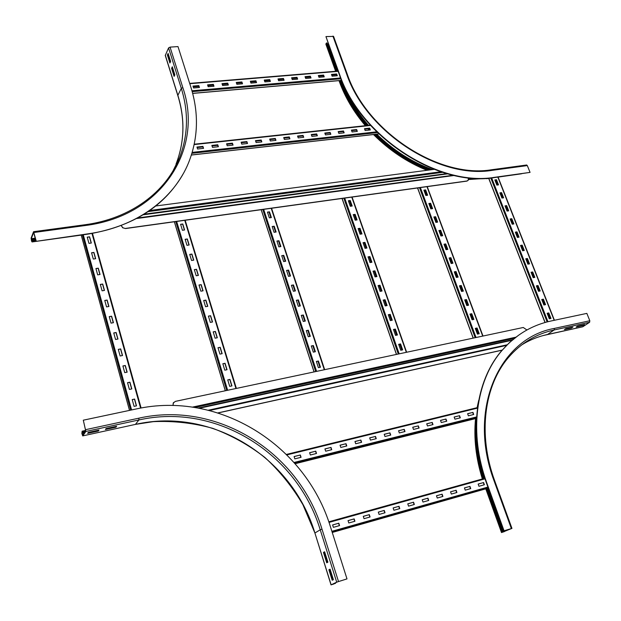 <?xml version="1.0" encoding="UTF-8"?>
<svg xmlns="http://www.w3.org/2000/svg" width="621" height="621" viewBox="0 0 621 621"><rect width="100%" height="100%" fill="white"/><g stroke="black" fill="none" stroke-linecap="round" stroke-linejoin="round"><path stroke-width="0.93" d="M106.028 428.63L115.824 426.441M115.948 427.201L105.399 429.499L106.082 428.552L116.655 426.254L115.948 427.201L115.762 426.518M88.221 432.503L98.196 430.268M98.32 431.044L87.631 433.365L88.275 432.426L98.987 430.097L98.32 431.044L98.141 430.345M324.659 551.898L324.084 552.216L327.314 562.494M323.456 552.403L324.62 551.766L327.896 562.191L326.724 562.805L323.456 552.403L324.084 552.216M82.143 431.184L81.871 433.505L82.725 435.911L85.861 431.463L83.299 420.192L85.675 430.764L82.694 435.174L82.011 433.303L82.143 431.184L85.721 430.407M85.372 431.215L82.321 431.874M334.797 583.166L333.368 584.175L331.754 584.625L337.327 581.955L346.992 578.896L330.442 526.771C305.392 444.636 219.066 390.625 136.302 408.952L83.299 420.192M330.124 569.278L329.534 569.581L332.794 579.975M328.905 569.768L330.085 569.17L333.392 579.688L332.196 580.262L328.905 569.768L329.534 569.581M346.992 578.896L336.698 582.149L331.024 584.889L334.913 583.538M335.394 582.878L335.542 583.344M171.59 68.341L172.312 66.804L174.843 74.877L174.121 76.399L171.59 68.341L172.18 68.294L174.485 75.63M172.537 67.526L172.18 68.294M167.406 54.99L168.112 53.437L170.628 61.448L169.913 62.985L167.406 54.99L167.988 54.951L170.27 62.209M168.345 54.174L167.988 54.951M168.05 55.145L168.438 54.469M35.731 239.993L32.207 240.482L31.85 241.274L31.663 240.886L31.275 238.712L33.65 232.394L36.088 241.344L87.763 233.876C136.278 227.263 174.012 198.891 188.652 162.539C198.254 138.18 198.968 112.975 190.802 86.924L177.994 46.583L170.069 47.118L168.57 47.902L165.279 55.479L177.823 95.564M36.088 241.344L87.631 234.171C132.591 226.618 164.425 206.529 183.141 173.911M36.204 241.041L33.573 231.703L31.112 238.084L31.555 241.173L32.098 241.841L32.207 240.482M35.902 240.614L32.37 241.111M564.404 329.596L565.847 328.633L572.911 327.096L571.46 328.059L564.404 329.596M565.723 328.711L571.367 327.43M571.46 328.059L571.242 327.515M502.49 532.135L511.952 528.401L504.042 530.784L511.324 528.618L502.133 532.376L503.026 531.972L502.49 532.135L486.81 488.548M487.345 488.393L503.026 531.972M518.566 335.231L509.453 342.582L501.24 351.222C475.484 381.364 468.304 433.357 486.429 482.952L503.716 530.932M547.528 334.478L582.762 326.778L589.601 322.276L589.818 320.754L586.853 313.388L551.44 320.902C531.716 325.125 515.088 335.161 501.543 351.005C475.787 381.162 468.607 433.171 486.748 482.789L504.042 530.784M576.141 327.042L577.592 326.079L584.578 324.558L583.119 325.52L576.141 327.042M577.476 326.157L583.026 324.899M583.119 325.52L582.902 324.977M476.4 418.391C474.576 437.875 476.905 457.972 483.379 478.682M476.369 432.527C476.501 447.663 479.024 463.002 483.914 478.535M494.751 177.528L530.062 172.39L495.038 177.257C438.348 187.2 360.164 136.403 339.555 74.349L325.947 36.585L339.338 74.667C359.932 136.705 438.084 187.48 494.751 177.528L495.038 177.257M526.484 165.023L527.322 165.59L530.062 172.39M521.446 173.81L498.073 177.101M339.99 80.559C345.788 96.48 354.723 111.477 366.786 125.543M375.014 134.377C391.114 150.235 409.192 162.12 429.251 170.007M468.537 178.708L482.649 178.468M340.502 80.513C346.308 96.441 355.259 111.431 367.353 125.481M375.604 134.307C391.835 150.228 410.046 162.089 430.237 169.875M468.413 178.188L474.584 178.328M335.635 71.275L325.885 44.176L326.475 42.996L326.988 42.958L337.133 71.151M327.368 44.021L328.237 43.85M336.621 71.198L326.475 42.996M325.947 36.585L333.578 36.391M501.558 192.619L503.592 197.804L501.931 198.052L499.897 192.867L501.558 192.619L499.959 193.022M503.32 197.851L501.341 192.821M506.658 205.613L508.708 210.83L507.047 211.093L504.997 205.869L506.658 205.613L505.052 206.017M508.436 210.876L506.441 205.807M511.797 218.693L513.862 223.948L512.193 224.22L510.128 218.957L511.797 218.693L510.19 219.104M513.583 223.995L511.58 218.887M516.975 231.866L519.055 237.16L517.386 237.447L515.306 232.145L516.975 231.866L515.36 232.285M518.776 237.206L516.75 232.052M522.183 245.132L524.279 250.465L522.61 250.76L520.514 245.419L522.183 245.132L520.569 245.559M524 250.519L521.958 245.318M527.431 258.499L529.542 263.871L527.873 264.173L525.762 258.794L527.431 258.499L525.808 258.926M529.263 263.917L527.206 258.678M532.717 271.959L534.844 277.37L533.167 277.68L531.048 272.27L532.717 271.959L531.095 272.394M534.565 277.416L532.492 272.138M538.042 285.513L540.185 290.962L538.508 291.288L536.365 285.839L538.042 285.513L536.412 285.955M539.905 291.016L537.817 285.683M543.406 299.167L545.564 304.655L543.887 304.996L541.729 299.501L543.406 299.167L541.776 299.617M545.285 304.709L543.173 299.338M496.49 179.725L498.516 184.872L496.854 185.112L494.828 179.958L496.49 179.725L494.89 180.121M498.236 184.911L496.28 179.927M548.809 312.922L550.982 318.449L549.298 318.806L547.132 313.271L548.809 312.922L547.171 313.38M550.703 318.511L548.576 313.085M549.88 318.682L547.753 313.256M544.462 304.88L542.35 299.501M539.082 291.179L536.994 285.846M533.742 277.571L531.669 272.285M528.448 264.072L526.383 258.825M523.185 250.659L521.143 245.458M517.953 237.346L515.935 232.192M512.767 224.127L510.765 219.019M507.613 211L505.626 205.931M502.498 197.967L500.526 192.945M497.421 185.027L495.465 180.043M495.162 180.082L497.118 185.074M500.223 192.984L502.195 198.014M505.323 205.978L507.31 211.047M510.454 219.066L512.465 224.181M515.632 232.238L517.65 237.401M520.833 245.512L522.874 250.713M526.08 258.879L528.137 264.127M531.366 272.347L533.439 277.634M536.684 285.908L538.78 291.241M542.048 299.563L544.159 304.942M547.443 313.318L549.569 318.744M93.918 252.413L95.665 258.701L93.297 259.05L91.551 252.763L93.918 252.413L91.605 252.957M95.502 258.724L93.818 252.631M98.289 268.163L100.043 274.498L97.676 274.87L95.921 268.528L98.289 268.163L95.968 268.714M99.888 274.521L98.18 268.373M102.698 284.038L104.468 290.426L102.092 290.814L100.323 284.418L102.698 284.038L100.369 284.597M104.312 290.457L102.589 284.247M107.138 300.052L108.923 306.495L106.54 306.898L104.755 300.448L107.138 300.052L104.802 300.626M108.768 306.526L107.029 300.254M111.617 316.205L113.426 322.703L111.035 323.122L109.234 316.617L111.617 316.205L109.28 316.788M113.263 322.734L111.508 316.399M116.143 332.491L117.959 339.043L115.56 339.485L113.744 332.926L116.143 332.491L113.79 333.081M117.804 339.074L116.026 332.685M120.699 348.917L122.531 355.53L120.132 355.988L118.3 349.367L120.699 348.917L118.339 349.522M122.376 355.561L120.583 349.103M125.302 365.49L127.15 372.158L124.743 372.631L122.896 365.955L125.302 365.49L122.935 366.103M126.987 372.189L125.178 365.668M129.936 382.202L131.807 388.932L129.393 389.421L127.522 382.691L129.936 382.202L127.561 382.831M131.644 388.963L129.812 382.381M89.587 236.803L91.318 243.036L88.95 243.37L87.227 237.137L89.587 236.803L87.282 237.331M91.155 243.052L89.486 237.02M134.617 399.062L136.496 405.847L134.082 406.359L132.195 399.567L134.617 399.062L132.234 399.699M136.341 405.886L134.493 399.233M354.156 518.884L354.925 521.26L348.808 522.983L348.039 520.608L354.156 518.884L348.063 520.662M354.707 521.322L353.954 519.009M369.309 514.63L370.077 516.982L364.046 518.69L363.269 516.33L369.309 514.63L363.293 516.385M369.852 517.052L369.099 514.755M384.259 510.431L385.028 512.767L379.074 514.452L378.298 512.108L384.259 510.431L378.321 512.162M384.803 512.83L384.042 510.555M399.008 506.294L399.784 508.607L393.908 510.268L393.132 507.939L399.008 506.294L393.147 507.994M399.551 508.677L398.791 506.41M413.563 502.203L414.347 504.5L408.548 506.138L407.764 503.833L413.563 502.203L407.787 503.887M414.114 504.57L413.345 502.319M427.939 498.166L428.723 500.448L422.994 502.063L422.21 499.773L427.939 498.166L422.226 499.827M428.482 500.518L427.714 498.29M442.121 494.184L442.905 496.443L437.254 498.042L436.47 495.768L442.121 494.184L436.485 495.822M442.664 496.513L441.896 494.3M456.125 490.248L456.909 492.5L451.335 494.068L450.543 491.816L456.125 490.248L450.559 491.871M456.66 492.569L455.892 490.373M469.942 486.367L470.741 488.595L465.23 490.155L464.438 487.912L469.942 486.367L464.454 487.966M470.485 488.665L469.709 486.491M338.802 523.2L339.571 525.591L333.368 527.338L332.608 524.939L338.802 523.2L332.623 525.001M339.353 525.653L338.608 523.317M483.588 482.533L484.388 484.745L478.946 486.282L478.154 484.062L483.588 482.533L478.17 484.116M484.132 484.822L483.355 482.657M213.368 84.363L213.973 86.249L208.182 86.738L207.577 84.852L213.368 84.363L207.647 85.085M213.764 86.265L213.228 84.611M227.721 83.152L228.334 85.03L222.613 85.512L222 83.633L227.721 83.152L222.077 83.866M228.124 85.046L227.581 83.4M241.903 81.956L242.524 83.819L236.865 84.301L236.252 82.438L241.903 81.956L236.329 82.663M242.306 83.835L241.763 82.205M255.922 80.777L256.543 82.624L250.954 83.105L250.333 81.25L255.922 80.777L250.41 81.475M256.318 82.647L255.774 81.025M269.77 79.612L270.399 81.452L264.88 81.918L264.251 80.078L269.77 79.612L264.329 80.303M270.174 81.467L269.623 79.861M283.463 78.456L284.092 80.288L278.635 80.746L278.006 78.921L283.463 78.456L278.084 79.146M283.867 80.303L283.316 78.704M297.001 77.314L297.63 79.131L292.235 79.589L291.606 77.772L297.001 77.314L291.684 77.998M297.397 79.154L296.846 77.563M310.376 76.189L311.012 77.998L305.679 78.448L305.043 76.639L310.376 76.189L305.121 76.864M310.779 78.013L310.221 76.43M323.603 75.079L324.24 76.872L318.969 77.322L318.332 75.521L323.603 75.079L318.41 75.739M323.999 76.888L323.44 75.32M198.836 85.589L199.442 87.483L193.581 87.98L192.976 86.078L198.836 85.589L193.053 86.319M199.24 87.499L198.712 85.838M336.675 73.977L337.319 75.754L332.103 76.204L331.467 74.411L336.675 73.977L331.544 74.636M337.079 75.778L336.512 74.217M336.613 74.497L331.645 74.916M323.541 75.599L318.511 76.026M310.321 76.717L305.221 77.144M296.947 77.842L291.785 78.277M283.409 78.983L278.185 79.426M269.724 80.14L264.43 80.59M255.875 81.312L250.504 81.77M241.856 82.5L236.422 82.958M227.674 83.695L222.171 84.161M213.329 84.906L207.748 85.38M198.805 86.133L193.147 86.614M193.232 86.878L198.891 86.397M207.833 85.644L213.414 85.17M222.256 84.425L227.767 83.959M236.508 83.214L241.942 82.756M250.597 82.026L255.961 81.568M264.515 80.846L269.809 80.396M278.27 79.682L283.502 79.24M291.87 78.533L297.032 78.099M305.307 77.4L310.407 76.965M318.596 76.274L323.626 75.847M331.73 75.164L336.706 74.745M315.771 451.18L316.508 453.477L310.353 455.007L309.615 452.693L315.771 451.18L309.646 452.787M316.291 453.532L315.584 451.32M331.001 447.415L331.738 449.705L325.668 451.211L324.93 448.913L331.001 447.415L324.962 449.006M331.521 449.759L330.807 447.555M346.037 443.704L346.774 445.971L340.789 447.462L340.044 445.187L346.037 443.704L340.075 445.273M346.557 446.033L345.835 443.844M360.871 440.041L361.616 442.292L355.709 443.759L354.956 441.5L360.871 440.041L354.987 441.585M361.391 442.354L360.669 440.188M375.511 436.423L376.264 438.667L370.426 440.11L369.681 437.867L375.511 436.423L369.705 437.952M376.039 438.721L375.309 436.571M389.972 432.86L390.725 435.08L384.966 436.509L384.213 434.281L389.972 432.86L384.236 434.366M390.493 435.135L389.763 433M404.24 429.336L405.001 431.541L399.311 432.946L398.558 430.741L404.24 429.336L398.581 430.827M404.76 431.595L404.03 429.476M418.337 425.859L419.097 428.04L413.477 429.437L412.717 427.24L418.337 425.859L412.748 427.326M418.849 428.102L418.119 425.998M432.247 422.42L433.008 424.593L427.465 425.967L426.705 423.794L432.247 422.42L426.728 423.871M432.767 424.655L432.03 422.567M445.987 419.028L446.755 421.185L441.275 422.544L440.506 420.378L445.987 419.028L440.537 420.464M446.499 421.248L445.762 419.175M459.556 415.682L460.324 417.824L454.914 419.159L454.145 417.017L459.556 415.682L454.176 417.095M460.068 417.886L459.33 415.822M300.331 454.991L301.069 457.312L294.828 458.857L294.098 456.528L300.331 454.991L294.129 456.614M300.859 457.359L300.153 455.131M472.954 412.375L473.722 414.494L468.381 415.822L467.613 413.687L472.954 412.375L467.644 413.772M473.466 414.564L472.721 412.515M217.761 144.763L218.39 146.719L212.475 147.371L211.854 145.407L217.761 144.763L211.924 145.617M218.188 146.742L217.629 144.996M232.417 143.156L233.046 145.104L227.208 145.749L226.58 143.793L232.417 143.156L226.642 144.01M232.836 145.128L232.27 143.389M246.886 141.572L247.523 143.505L241.755 144.142L241.119 142.201L246.886 141.572L241.189 142.411M247.305 143.529L246.739 141.805M261.185 140.004L261.829 141.93L256.124 142.558L255.487 140.633L261.185 140.004L255.557 140.835M261.604 141.953L261.037 140.237M275.32 138.46L275.957 140.369L270.329 140.99L269.685 139.073L275.32 138.46L269.755 139.283M275.732 140.393L275.165 138.693M289.277 136.93L289.922 138.825L284.356 139.438L283.712 137.536L289.277 136.93L283.781 137.746M289.697 138.856L289.122 137.163M303.071 135.417L303.723 137.303L298.22 137.909L297.575 136.022L303.071 135.417L297.645 136.224M303.49 137.326L302.908 135.65M316.71 133.926L317.362 135.797L311.921 136.403L311.268 134.524L316.71 133.926L311.346 134.726M317.121 135.828L316.539 134.152M330.178 132.452L330.838 134.315L325.466 134.904L324.806 133.041L330.178 132.452L324.884 133.243M330.597 134.338L330.015 132.677M343.498 130.992L344.158 132.84L338.849 133.43L338.189 131.574L343.498 130.992L338.259 131.776M343.918 132.871L343.328 131.217M356.664 129.548L357.323 131.388L352.076 131.97L351.416 130.123L356.664 129.548L351.486 130.325M357.075 131.419L356.485 129.773M202.935 146.385L203.556 148.357L197.571 149.017L196.95 147.037L202.935 146.385L197.012 147.255M203.354 148.38L202.795 146.618M369.674 128.128L370.341 129.952L365.148 130.526L364.488 128.694L369.674 128.128L364.558 128.889M370.093 129.983L369.495 128.353M369.526 128.423L364.589 128.966M356.516 129.851L351.517 130.402M343.351 131.295L338.29 131.846M330.038 132.754L324.907 133.313M316.57 134.229L311.369 134.804M302.939 135.727L297.669 136.302M289.145 137.233L283.805 137.823M275.188 138.77L269.778 139.36M261.061 140.315L255.58 140.913M246.77 141.883L241.212 142.488M232.301 143.467L226.673 144.088M217.653 145.073L211.947 145.702M202.826 146.696L197.043 147.332M197.121 147.581L202.904 146.944M212.025 145.943L217.73 145.322M226.75 144.328L232.378 143.715M241.29 142.729L246.847 142.124M255.666 141.153L261.146 140.556M269.863 139.601L275.266 139.003M283.89 138.056L289.223 137.474M297.754 136.535L303.017 135.96M311.447 135.036L316.648 134.462M324.993 133.546L330.124 132.987M338.367 132.079L343.436 131.528M351.595 130.627L356.601 130.084M364.667 129.191L369.611 128.656M430.625 203.261L432.62 208.633L430.842 208.897L428.847 203.517L430.625 203.261L428.909 203.68M432.363 208.672L430.423 203.463M435.632 216.713L437.65 222.124L435.872 222.403L433.854 216.985L435.632 216.713L433.916 217.148M437.386 222.163L435.43 216.915M440.685 230.267L442.711 235.716L440.933 236.011L438.9 230.554L440.685 230.267L438.962 230.709M442.455 235.763L440.475 230.461M445.769 243.921L447.811 249.409L446.025 249.712L443.984 244.216L445.769 243.921L444.038 244.371M447.555 249.456L445.56 244.115M450.893 257.676L452.95 263.211L451.164 263.521L449.107 257.987L450.893 257.676L449.162 258.126M452.686 263.25L450.683 257.862M456.047 271.532L458.127 277.106L456.334 277.432L454.262 271.858L456.047 271.532L454.316 271.99M457.863 277.152L455.837 271.719M461.248 285.489L463.344 291.109L461.55 291.443L459.462 285.831L461.248 285.489L459.509 285.955M463.08 291.156L461.038 285.676M466.487 299.555L468.591 305.214L466.798 305.563L464.694 299.904L466.487 299.555L464.741 300.028M468.335 305.26L466.27 299.733M471.766 313.721L473.885 319.419L472.092 319.792L469.973 314.086L471.766 313.721L470.012 314.203M473.621 319.473L471.549 313.9M425.649 189.902L427.636 195.235L425.859 195.483L423.871 190.15L425.649 189.902L423.933 190.321M427.372 195.266L425.447 190.104M477.083 327.997L479.218 333.741L477.425 334.121L475.282 328.377L477.083 327.997L475.329 328.486M478.954 333.795L476.858 328.167M478.356 333.919L476.26 328.292M473.023 319.598L470.943 314.016M467.729 305.385L465.672 299.85M462.482 291.272L460.44 285.784M457.266 277.261L455.24 271.827M452.088 263.358L450.085 257.971M446.957 249.557L444.962 244.216M441.857 235.856L439.885 230.562M436.796 222.256L434.84 217.008M431.766 208.757L429.825 203.548M426.782 195.351L424.857 190.189M424.57 190.228L426.487 195.398M429.538 203.587L431.479 208.803M434.553 217.047L436.501 222.302M439.59 230.608L441.562 235.902M444.675 244.263L446.662 249.603M449.798 258.018L451.801 263.413M454.952 271.874L456.978 277.315M460.145 285.839L462.187 291.327M465.385 299.904L467.442 305.439M470.656 314.079L472.728 319.66M475.965 328.354L478.061 333.982M355.111 214.346L357.059 219.919L355.165 220.199L353.209 214.625L355.111 214.346L353.264 214.796M356.827 219.95L354.925 214.548M360.009 228.303L361.981 233.923L360.071 234.218L358.107 228.598L360.009 228.303L358.162 228.761M361.74 233.962L359.823 228.505M364.946 242.376L366.933 248.035L365.024 248.338L363.037 242.679L364.946 242.376L363.091 242.842M366.693 248.074L364.76 242.57M369.922 256.551L371.917 262.248L370.007 262.574L368.012 256.869L369.922 256.551L368.067 257.024M371.676 262.287L369.736 256.745M374.929 270.834L376.947 276.578L375.037 276.912L373.019 271.167L374.929 270.834L373.074 271.315M376.706 276.617L374.742 271.02M379.982 285.225L382.016 291.016L380.099 291.365L378.065 285.567L379.982 285.225L378.119 285.714M381.775 291.055L379.788 285.412M385.074 299.726L387.116 305.563L385.199 305.928L383.157 300.09L385.074 299.726L383.204 300.222M386.875 305.61L384.88 299.912M390.205 314.342L392.262 320.226L390.345 320.599L388.28 314.715L390.205 314.342L388.327 314.847M392.022 320.273L390.004 314.521M395.367 329.076L397.448 334.998L395.523 335.387L393.442 329.464L395.367 329.076L393.489 329.588M397.207 335.045L395.173 329.246M350.244 200.482L352.185 206.017L350.291 206.288L348.35 200.754L350.244 200.482L348.412 200.925M351.944 206.048L350.065 200.692M400.576 343.918L402.672 349.887L400.747 350.291L398.651 344.321L400.576 343.918L398.69 344.438M402.431 349.941L400.374 344.088M402.082 350.011L400.033 344.158M396.858 335.115L394.824 329.316M391.672 320.335L389.662 314.591M386.534 305.672L384.531 299.974M381.426 291.125L379.447 285.474M376.365 276.679L374.401 271.082M371.335 262.349L369.386 256.799M366.343 248.128L364.418 242.625M361.391 234.008L359.481 228.559M356.477 220.005L354.583 214.602M351.602 206.102L349.724 200.746M349.452 200.777L351.331 206.141M354.312 214.641L356.213 220.044M359.21 228.606L361.119 234.055M364.147 242.671L366.072 248.167M369.115 256.846L371.063 262.396M374.121 271.129L376.085 276.725M379.175 285.52L381.154 291.171M384.259 300.028L386.254 305.726M389.383 314.645L391.401 320.389M394.552 329.371L396.586 335.177M399.753 344.213L401.81 350.065M274.21 226.215L276.112 232.006L274.071 232.316L272.169 226.518L274.21 226.215L272.231 226.696M275.895 232.044L274.047 226.424M278.969 240.731L280.886 246.56L278.837 246.879L276.927 241.041L278.969 240.731L276.982 241.212M280.669 246.599L278.806 240.932M283.766 255.347L285.691 261.231L283.65 261.565L281.717 255.673L283.766 255.347L281.771 255.844M285.474 261.262L283.603 255.549M288.602 270.088L290.543 276.011L288.493 276.361L286.553 270.43L288.602 270.088L286.599 270.585M290.325 276.05L288.431 270.282M293.469 284.938L295.433 290.915L293.376 291.28L291.42 285.295L293.469 284.938L291.466 285.45M295.216 290.954L293.306 285.132M298.383 299.912L300.362 305.936L298.297 306.308L296.326 300.285L298.383 299.912L296.372 300.432M300.137 305.974L298.212 300.098M303.335 315.002L305.322 321.073L303.265 321.468L301.27 315.39L303.335 315.002L301.317 315.53M305.105 321.119L303.164 315.189M308.327 330.217L310.329 336.334L308.264 336.745L306.262 330.62L308.327 330.217L306.3 330.752M310.112 336.38L308.148 330.395M313.357 345.555L315.375 351.719L313.31 352.146L311.284 345.967L313.357 345.555L311.331 346.099M315.157 351.765L313.178 345.726M269.491 211.823L271.369 217.567L269.335 217.855L267.449 212.11L269.491 211.823L267.511 212.289M271.152 217.598L269.328 212.033M318.426 361.011L320.467 367.228L318.387 367.663L316.353 361.438L318.426 361.011L316.392 361.562M320.242 367.275L318.247 361.181M320.188 367.283L318.193 361.189M315.103 351.773L313.124 345.734M310.058 336.388L308.094 330.403M305.051 321.127L303.11 315.196M300.09 305.982L298.158 300.114M295.161 290.962L293.252 285.14M290.271 276.058L288.385 270.29M285.427 261.278L283.549 255.557M280.614 246.607L278.759 240.94M275.84 232.052L274.001 226.432M271.105 217.606L269.281 212.04M269.033 212.079L270.857 217.645M273.752 226.471L275.592 232.083M278.503 240.979L280.366 246.646M283.3 255.596L285.171 261.317M288.128 270.337L290.023 276.104M293.003 285.186L294.905 291.008M297.909 300.153L299.834 306.029M302.854 315.243L304.802 321.173M307.845 330.457L309.801 336.442M312.868 345.788L314.847 351.828M317.936 361.243L319.939 367.337M187.332 238.969L189.157 245L186.968 245.326L185.136 239.295L187.332 238.969L185.198 239.481M188.97 245.023L187.2 239.186M191.912 254.067L193.76 260.145L191.563 260.486L189.715 254.408L191.912 254.067L189.77 254.587M193.566 260.176L191.78 254.276M196.539 269.289L198.394 275.413L196.189 275.771L194.334 269.646L196.539 269.289L194.389 269.817M198.2 275.445L196.399 269.498M201.196 284.635L203.067 290.814L200.862 291.187L198.992 285.008L201.196 284.635L199.038 285.171M202.881 290.845L201.057 284.837M205.893 300.114L207.779 306.332L205.567 306.727L203.68 300.494L205.893 300.114L203.727 300.657M207.593 306.37L205.745 300.3M210.628 315.709L212.529 321.988L210.317 322.392L208.408 316.112L210.628 315.709L208.454 316.26M212.343 322.02L210.48 315.895M215.402 331.435L217.319 337.77L215.099 338.189L213.182 331.855L215.402 331.435L213.228 332.002M217.133 337.801L215.254 331.622M220.214 347.294L222.155 353.675L219.927 354.117L217.994 347.729L220.214 347.294L218.033 347.869M221.961 353.714L220.067 347.473M225.074 363.293L227.022 369.72L224.794 370.178L222.838 363.735L225.074 363.293L222.885 363.875M226.828 369.759L224.918 363.464M182.784 223.995L184.6 229.972L182.411 230.282L180.595 224.297L182.784 223.995L180.657 224.492M184.406 229.995L182.652 224.212M229.964 379.415L231.936 385.905L229.7 386.371L227.728 379.881L229.964 379.415L227.767 380.005M231.742 385.944L229.809 379.586M121.289 225.578L122.655 227.76L125.543 228.551L466.798 181.122L467.947 180.532M468.273 177.816L468.234 180.206L466.798 181.122M125.543 228.551L123.051 227.837L121.398 225.951M125.621 228.404L466.938 180.99M155.786 205.978L434.087 169.37M173.562 402.493L172.91 405.505M173.034 405.505L173.22 403.029L175.409 401.368L523.278 327.484L526.911 329.992M218.095 412.942L502.265 350.151M502.342 350.058L217.94 412.895M85.015 431.735L81.972 432.395M84.301 432.806L82.011 433.303M83.136 434.521L82.376 434.684M338.499 581.504L321.996 529.154C298.546 451.552 216.783 400.553 138.863 418.174L85.776 429.639M138.863 418.174L138.902 419.967L85.861 431.463M321.996 529.154L320.226 529.814C297.04 452.957 216.038 402.462 138.902 419.967L135.417 424.399L82.88 435.864L135.417 424.399L153.333 421.651C173.538 420.751 193.333 422.971 212.716 428.327C231.54 435.36 248.936 445.071 264.888 457.46C279.792 471.207 292.46 486.934 302.893 504.648L314.932 533.105M336.698 582.149L320.226 529.814L314.901 532.997C292.072 456.877 211.831 406.941 135.417 424.399M331.125 584.811L314.901 532.997L331.024 584.873M324.286 552.108L327.515 562.385M329.743 569.473L333.003 579.874M174.61 75.366L172.304 68.023M170.395 61.945L168.206 54.966M33.953 232.487L85.442 225.501C162.469 215.797 203.859 148.489 182.822 87.592L170.069 47.118M182.822 87.592L181.309 88.368L168.57 47.902M161.181 186.921C169.137 178.056 175.254 168.307 179.523 157.687C188.124 135.355 188.722 112.246 181.309 88.368L177.862 95.347L165.287 55.176M177.862 95.347L177.847 95.634C185.128 119.263 184.515 142.116 175.999 164.185C184.569 141.999 185.19 119.046 177.862 95.347M85.442 225.501L84.906 224.755M172.964 170.969L179.523 157.687C166.118 191.897 130.682 218.677 85.038 224.74L33.573 231.703M177.016 163.393L178.243 160.047L177.016 163.401M32.098 241.841L36.072 241.29M32.075 240.824L31.663 240.886M35.49 239.054L31.337 239.628M35.25 238.161L31.275 238.712M485.964 488.781L501.683 532.484M487.772 488.269L503.507 531.972M504.066 530.823L504.368 531.661M589.818 320.754L554.382 328.408C499.711 338.088 467.031 408.82 494.029 480.739L511.355 528.549M494.029 480.739L494.642 480.646M554.382 328.408L554.188 329.953C536.21 333.896 521.011 343.025 508.591 357.347C484.349 385.33 477.533 434.102 494.634 480.631L511.952 528.401M589.601 322.276L554.188 329.953L547.551 334.463C538.314 336.481 529.682 339.959 521.671 344.903M582.762 326.778L542.793 335.643M478.395 402.066L477.215 407.655M475.67 418.57C473.807 438.069 476.097 458.182 482.548 478.915M478.558 453.245L484.357 478.411M468.513 179.539L487.043 178.297M468.537 179.415L488.673 178.328M332.903 36.111L346.549 73.759C365.986 131.877 439.055 179.446 492.313 170.333L527.322 165.59M492.313 170.333L491.498 169.758M346.549 73.759L347.217 74.008M365.365 125.69C353.675 111.873 344.997 97.155 339.33 81.553L339.392 81.211C345.09 96.915 353.846 111.733 365.668 125.659M368.408 128.788L369.557 130.037M373.826 134.509C389.701 150.321 407.57 162.236 427.45 170.247M339.182 80.629L339.392 81.211L339.834 80.575M341.845 81.103L341.224 81.343C346.898 96.961 355.647 111.671 367.469 125.465M375.705 134.299C392.014 150.321 410.341 162.166 430.679 169.82M343.009 83.796C348.761 98.522 357.254 112.37 368.478 125.357M376.776 134.175C393.326 150.298 411.886 162.097 432.449 169.587M325.947 43.812L335.821 71.26M341.224 81.343L340.913 80.482M337.545 71.12L327.772 43.99M545.137 322.47L488.743 178.18M547.124 321.926L490.792 177.994M547.963 321.709L491.646 177.909M554.18 320.32L497.832 177.101M129.517 410.388L81.235 235.056M130.682 410.139L82.36 234.901M131.59 409.953L83.245 234.777M140.594 408.098L91.986 233.504M92.475 233.418L141.099 408.005L92.444 233.426M488.292 488.122L332.251 532.461M488.16 487.764L332.126 532.065M487.912 487.066L331.886 531.312M485.001 478.838L328.998 522.416M328.796 521.819L484.815 478.286L328.788 521.811M341.534 80.357L192.657 93.336M340.89 78.774L192.2 91.636M340.58 77.974L191.959 90.775M338.15 71.361L189.778 83.703M476.486 418.368L295.138 463.716M476.524 417.731L294.649 463.157M476.579 416.939L294.036 462.466M477.448 408.129L286.91 454.89M477.526 407.57L286.436 454.425L477.526 407.578M378.748 133.895L191.423 154.978M377.374 132.568L191.943 153.309M376.637 131.838L192.215 152.393M370.527 125.458L194.187 144.569M473.272 338.103L417.646 187.953M475.181 337.7L419.532 187.689M476.043 337.514L420.378 187.573M482.727 336.101L426.969 186.657M396.524 354.405L342.109 198.456M398.294 354.032L343.848 198.215M399.171 353.846L344.709 198.091M406.336 352.324L351.758 197.113M314.102 371.909L261.224 209.696M315.701 371.568L262.792 209.479M316.586 371.381L263.661 209.355M324.294 369.743L271.214 208.307M324.589 369.681L271.501 208.268M225.345 390.764L174.392 221.767M226.743 390.462L175.759 221.573M227.643 390.275L176.636 221.456M235.949 388.505L184.755 220.323M236.329 388.428L185.12 220.276M447.694 173.857L143.257 214.781M454.168 175.471L136.767 218.507M453.322 175.277L137.637 218.033M446.74 173.593L144.173 214.206M442.556 172.335L148.155 211.614M440.825 171.776L149.762 210.503M199.318 408.245L512.115 340.269M192.487 407.112L515.927 337.172M194.885 407.477L514.576 338.235M198.231 408.044L512.713 339.757M208.361 410.209L507.248 344.771L208.353 410.209M209.51 410.504L506.651 345.377M81.219 235.103L32.044 241.942M485.777 488.836L501.504 532.585M482.362 478.97C475.919 458.244 473.644 438.123 475.539 418.601M477.099 407.679L478.706 400.382M333.555 36.336L347.193 73.953C366.406 131.528 439.031 178.825 491.731 169.727L526.724 164.992M486.585 178.693L488.696 178.406M427 170.301C407.151 162.275 389.32 150.352 373.5 134.547M369.239 130.076L368.098 128.819M339.307 81.498L339.004 80.645M488.611 178.188L545.013 322.509M498.065 177.07L554.413 320.265M81.204 235.064L129.494 410.396M192.673 93.414L341.566 80.419M189.684 83.4L338.041 71.081M191.4 155.04L378.725 133.957M194.264 144.212L370.256 125.163M417.537 187.969L473.163 338.127M427.232 186.626L482.998 336.039M342.024 198.464L396.439 354.42M352.06 197.067L406.646 352.254M261.162 209.704L314.04 371.925M271.571 208.26L324.659 369.666M174.346 221.775L225.299 390.772M185.174 220.269L236.376 388.42M137.753 217.971L453.206 175.254"/></g></svg>
